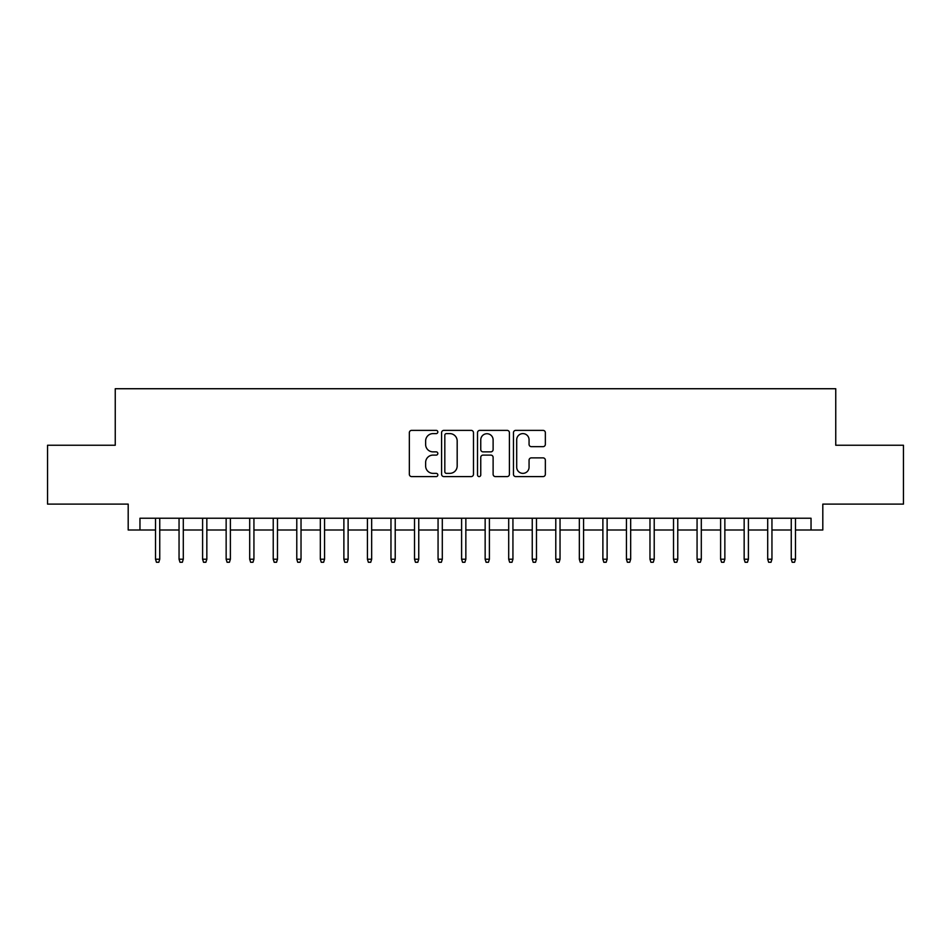 <?xml version="1.0" encoding="UTF-8"?>
<svg xmlns="http://www.w3.org/2000/svg" width="951" height="951" viewBox="0 0 951 951"><rect width="100%" height="100%" fill="white"/><g stroke="black" fill="none" stroke-linecap="round" stroke-linejoin="round"><path stroke-width="1.43" d="M437.829 431.992A1.617 1.617 0 0 0 436.212 430.375L411.652 430.375A2.306 2.306 0 0 0 409.346 432.681L409.346 474.287A2.306 2.306 0 0 0 411.652 476.594L436.212 476.594A1.617 1.617 0 0 0 437.829 474.977A1.617 1.617 0 0 0 436.212 473.36L433.026 473.36A7.394 7.394 0 0 1 425.632 465.966L425.632 462.495A7.394 7.394 0 0 1 433.026 455.101L436.212 455.101A1.617 1.617 0 0 0 437.829 453.484A1.617 1.617 0 0 0 436.212 451.868L433.026 451.868A7.394 7.394 0 0 1 425.632 444.474L425.632 441.002A7.394 7.394 0 0 1 433.026 433.608L436.212 433.608A1.617 1.617 0 0 0 437.829 431.992M543.045 446.661A2.306 2.306 0 0 0 545.351 444.355L545.351 432.681A2.306 2.306 0 0 0 543.045 430.375L515.775 430.375A2.306 2.306 0 0 0 513.457 432.681L513.457 474.287A2.306 2.306 0 0 0 515.775 476.594L543.045 476.594A2.306 2.306 0 0 0 545.351 474.287L545.351 460.189A2.306 2.306 0 0 0 543.045 457.871L531.371 457.871A2.306 2.306 0 0 0 529.065 460.189L529.065 467.179A6.181 6.181 0 0 1 522.884 473.36A6.181 6.181 0 0 1 516.702 467.179L516.702 439.79A6.181 6.181 0 0 1 522.884 433.608A6.181 6.181 0 0 1 529.065 439.79L529.065 444.355A2.306 2.306 0 0 0 531.371 446.661L543.045 446.661M139.963 530.004L139.963 518.236L811.037 518.236L811.037 530.004L822.805 530.004L822.805 504.113L903.45 504.113L903.45 445.246L835.751 445.246L835.751 388.733L115.249 388.733L115.249 445.246L47.55 445.246L47.55 504.113L128.195 504.113L128.195 530.004L155.512 530.004M473.479 432.681A2.306 2.306 0 0 0 471.161 430.375L443.891 430.375A2.306 2.306 0 0 0 441.585 432.681L441.585 474.287A2.306 2.306 0 0 0 443.891 476.594L471.161 476.594A2.306 2.306 0 0 0 473.479 474.287L473.479 432.681M479.839 430.375L507.109 430.375A2.306 2.306 0 0 1 509.415 432.681L509.415 474.287A2.306 2.306 0 0 1 507.109 476.594L495.435 476.594A2.306 2.306 0 0 1 493.117 474.287L493.117 457.419A2.306 2.306 0 0 0 490.811 455.101L483.072 455.101A2.306 2.306 0 0 0 480.754 457.419L480.754 474.977A1.617 1.617 0 0 1 479.138 476.594A1.617 1.617 0 0 1 477.521 474.977L477.521 432.681A2.306 2.306 0 0 1 479.839 430.375M159.744 530.004L179.05 530.004M183.293 530.004L202.599 530.004M206.843 530.004L226.148 530.004M230.38 530.004L249.697 530.004M253.929 530.004L273.234 530.004M277.478 530.004L296.783 530.004M301.027 530.004L320.332 530.004M324.564 530.004L343.882 530.004M348.114 530.004L367.419 530.004M371.663 530.004L390.968 530.004M395.212 530.004L414.517 530.004M418.749 530.004L438.066 530.004M442.298 530.004L461.604 530.004M465.847 530.004L485.153 530.004M489.396 530.004L508.702 530.004M512.934 530.004L532.251 530.004M536.483 530.004L555.788 530.004M560.032 530.004L579.337 530.004M583.581 530.004L602.886 530.004M607.118 530.004L626.436 530.004M630.668 530.004L649.973 530.004M654.217 530.004L673.522 530.004M677.766 530.004L697.071 530.004M701.303 530.004L720.62 530.004M724.852 530.004L744.158 530.004M748.401 530.004L767.707 530.004M771.95 530.004L791.256 530.004M795.488 530.004L811.037 530.004M446.435 433.608A1.617 1.617 0 0 0 444.818 435.225L444.818 471.744A1.617 1.617 0 0 0 446.435 473.36L449.787 473.36A7.394 7.394 0 0 0 457.181 465.966L457.181 441.002A7.394 7.394 0 0 0 449.787 433.608L446.435 433.608M493.117 439.909A6.181 6.181 0 0 0 486.936 433.727A6.181 6.181 0 0 0 480.754 439.909L480.754 449.55A2.306 2.306 0 0 0 483.072 451.868L490.811 451.868A2.306 2.306 0 0 0 493.117 449.55L493.117 439.909M155.512 559.212L156.451 562.267L158.805 562.267L159.744 559.212L155.512 559.212L155.512 518.236M159.744 559.212L159.744 518.236M179.05 559.212L180.001 562.267L182.354 562.267L183.293 559.212L179.05 559.212L179.05 518.236M183.293 559.212L183.293 518.236M202.599 559.212L203.538 562.267L205.891 562.267L206.843 559.212L202.599 559.212L202.599 518.236M206.843 559.212L206.843 518.236M226.148 559.212L227.087 562.267L229.441 562.267L230.38 559.212L226.148 559.212L226.148 518.236M230.38 559.212L230.38 518.236M249.697 559.212L250.636 562.267L252.99 562.267L253.929 559.212L249.697 559.212L249.697 518.236M253.929 559.212L253.929 518.236M273.234 559.212L274.185 562.267L276.539 562.267L277.478 559.212L273.234 559.212L273.234 518.236M277.478 559.212L277.478 518.236M296.783 559.212L297.722 562.267L300.076 562.267L301.027 559.212L296.783 559.212L296.783 518.236M301.027 559.212L301.027 518.236M320.332 559.212L321.272 562.267L323.625 562.267L324.564 559.212L320.332 559.212L320.332 518.236M324.564 559.212L324.564 518.236M343.882 559.212L344.821 562.267L347.174 562.267L348.114 559.212L343.882 559.212L343.882 518.236M348.114 559.212L348.114 518.236M367.419 559.212L368.37 562.267L370.724 562.267L371.663 559.212L367.419 559.212L367.419 518.236M371.663 559.212L371.663 518.236M390.968 559.212L391.907 562.267L394.261 562.267L395.212 559.212L390.968 559.212L390.968 518.236M395.212 559.212L395.212 518.236M414.517 559.212L415.456 562.267L417.81 562.267L418.749 559.212L414.517 559.212L414.517 518.236M418.749 559.212L418.749 518.236M438.066 559.212L439.005 562.267L441.359 562.267L442.298 559.212L438.066 559.212L438.066 518.236M442.298 559.212L442.298 518.236M461.604 559.212L462.555 562.267L464.908 562.267L465.847 559.212L461.604 559.212L461.604 518.236M465.847 559.212L465.847 518.236M485.153 559.212L486.092 562.267L488.445 562.267L489.396 559.212L485.153 559.212L485.153 518.236M489.396 559.212L489.396 518.236M508.702 559.212L509.641 562.267L511.995 562.267L512.934 559.212L508.702 559.212L508.702 518.236M512.934 559.212L512.934 518.236M532.251 559.212L533.19 562.267L535.544 562.267L536.483 559.212L532.251 559.212L532.251 518.236M536.483 559.212L536.483 518.236M555.788 559.212L556.739 562.267L559.093 562.267L560.032 559.212L555.788 559.212L555.788 518.236M560.032 559.212L560.032 518.236M579.337 559.212L580.276 562.267L582.63 562.267L583.581 559.212L579.337 559.212L579.337 518.236M583.581 559.212L583.581 518.236M602.886 559.212L603.826 562.267L606.179 562.267L607.118 559.212L602.886 559.212L602.886 518.236M607.118 559.212L607.118 518.236M626.436 559.212L627.375 562.267L629.728 562.267L630.668 559.212L626.436 559.212L626.436 518.236M630.668 559.212L630.668 518.236M649.973 559.212L650.924 562.267L653.278 562.267L654.217 559.212L649.973 559.212L649.973 518.236M654.217 559.212L654.217 518.236M673.522 559.212L674.461 562.267L676.815 562.267L677.766 559.212L673.522 559.212L673.522 518.236M677.766 559.212L677.766 518.236M697.071 559.212L698.01 562.267L700.364 562.267L701.303 559.212L697.071 559.212L697.071 518.236M701.303 559.212L701.303 518.236M720.62 559.212L721.559 562.267L723.913 562.267L724.852 559.212L720.62 559.212L720.62 518.236M724.852 559.212L724.852 518.236M744.158 559.212L745.108 562.267L747.462 562.267L748.401 559.212L744.158 559.212L744.158 518.236M748.401 559.212L748.401 518.236M767.707 559.212L768.646 562.267L770.999 562.267L771.95 559.212L767.707 559.212L767.707 518.236M771.95 559.212L771.95 518.236M791.256 559.212L792.195 562.267L794.549 562.267L795.488 559.212L791.256 559.212L791.256 518.236M795.488 559.212L795.488 518.236"/></g></svg>
